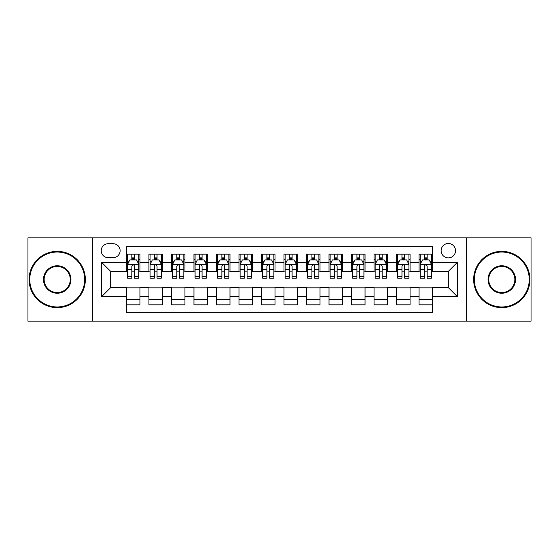 <?xml version="1.0" encoding="UTF-8"?>
<svg xmlns="http://www.w3.org/2000/svg" width="559" height="559" viewBox="0 0 559 559"><rect width="100%" height="100%" fill="white"/><g stroke="black" fill="none" stroke-linecap="round" stroke-linejoin="round"><path stroke-width="0.84" d="M448.325 243.486A7.204 7.204 0 0 0 441.121 250.691A7.204 7.204 0 0 0 448.325 257.888A7.204 7.204 0 0 0 455.529 250.691A7.204 7.204 0 0 0 448.325 243.486M466.332 321.146L531.05 321.146L531.05 237.854L466.332 237.854L466.332 321.146L92.668 321.146L92.668 237.854L27.95 237.854L27.95 321.146L92.668 321.146M432.568 254.177L419.061 254.177L419.061 262.395L410.061 262.395L410.061 271.394L419.061 271.394L419.061 262.395M410.061 262.395L410.061 254.177L396.555 254.177L396.555 262.395L387.548 262.395L387.548 271.394L396.555 271.394L396.555 262.395M387.548 262.395L387.548 254.177L374.041 254.177L374.041 262.395L365.041 262.395L365.041 271.394L374.041 271.394L374.041 262.395M365.041 262.395L365.041 254.177L351.534 254.177L351.534 262.395L342.527 262.395L342.527 271.394L351.534 271.394L351.534 262.395M342.527 262.395L342.527 254.177L329.02 254.177L329.02 262.395L320.021 262.395L320.021 271.394L329.02 271.394L329.02 262.395M320.021 262.395L320.021 254.177L306.514 254.177L306.514 262.395L297.507 262.395L297.507 271.394L306.514 271.394L306.514 262.395M297.507 262.395L297.507 254.177L284 254.177L284 262.395L275 262.395L275 271.394L284 271.394L284 262.395M275 262.395L275 254.177L261.493 254.177L261.493 262.395L252.486 262.395L252.486 271.394L261.493 271.394L261.493 262.395M252.486 262.395L252.486 254.177L238.979 254.177L238.979 262.395L229.98 262.395L229.98 271.394L238.979 271.394L238.979 262.395M229.98 262.395L229.98 254.177L216.473 254.177L216.473 262.395L207.466 262.395L207.466 271.394L216.473 271.394L216.473 262.395M207.466 262.395L207.466 254.177L193.959 254.177L193.959 262.395L184.959 262.395L184.959 271.394L193.959 271.394L193.959 262.395M184.959 262.395L184.959 254.177L171.452 254.177L171.452 262.395L162.445 262.395L162.445 271.394L171.452 271.394L171.452 262.395M162.445 262.395L162.445 254.177L148.939 254.177L148.939 271.394L139.939 271.394L139.939 254.177L126.432 254.177M126.432 304.823L139.939 304.823L139.939 287.606L148.939 287.606L148.939 304.823L162.445 304.823L162.445 287.606L171.452 287.606L171.452 296.605L162.445 296.605M171.452 296.605L171.452 304.823L184.959 304.823L184.959 287.606L193.959 287.606L193.959 296.605L184.959 296.605M193.959 296.605L193.959 304.823L207.466 304.823L207.466 287.606L216.473 287.606L216.473 296.605L207.466 296.605M216.473 296.605L216.473 304.823L229.98 304.823L229.98 287.606L238.979 287.606L238.979 296.605L229.98 296.605M238.979 296.605L238.979 304.823L252.486 304.823L252.486 287.606L261.493 287.606L261.493 296.605L252.486 296.605M261.493 296.605L261.493 304.823L275 304.823L275 287.606L284 287.606L284 296.605L275 296.605M284 296.605L284 304.823L297.507 304.823L297.507 287.606L306.514 287.606L306.514 296.605L297.507 296.605M306.514 296.605L306.514 304.823L320.021 304.823L320.021 287.606L329.02 287.606L329.02 296.605L320.021 296.605M329.02 296.605L329.02 304.823L342.527 304.823L342.527 287.606L351.534 287.606L351.534 296.605L342.527 296.605M351.534 296.605L351.534 304.823L365.041 304.823L365.041 287.606L374.041 287.606L374.041 296.605L365.041 296.605M374.041 296.605L374.041 304.823L387.548 304.823L387.548 287.606L396.555 287.606L396.555 296.605L387.548 296.605M396.555 296.605L396.555 304.823L410.061 304.823L410.061 287.606L419.061 287.606L419.061 296.605L410.061 296.605M108.201 257.664L113.149 257.664A6.981 6.981 0 0 0 120.129 250.691A6.981 6.981 0 0 0 113.149 243.71L108.201 243.71A6.981 6.981 0 0 0 101.221 250.691A6.981 6.981 0 0 0 108.201 257.664M466.332 237.854L92.668 237.854M432.568 262.395L432.568 246.638L126.432 246.638L126.432 271.394L110.675 271.394L110.675 287.606L126.432 287.606L126.432 312.362L432.568 312.362L432.568 287.606L448.325 287.606L448.325 271.394L432.568 271.394L432.568 262.395L457.332 262.395L457.332 296.605L432.568 296.605M126.432 296.605L101.668 296.605L101.668 262.395L126.432 262.395M419.061 296.605L419.061 304.823L432.568 304.823M126.432 259.802L127.557 259.802M131.833 259.802L134.537 259.802M138.814 259.802L139.939 259.802M126.432 271.171L127.557 271.171M131.833 271.171L134.537 271.171M138.814 271.171L139.939 271.171M126.432 287.829L139.939 287.829M126.432 299.198L139.939 299.198M148.939 271.171L150.071 271.171M154.347 271.171L157.044 271.171M161.32 271.171L162.445 271.171M148.939 259.802L150.071 259.802M154.347 259.802L157.044 259.802M161.32 259.802L162.445 259.802M148.939 287.829L162.445 287.829M148.939 299.198L162.445 299.198M171.452 287.829L184.959 287.829M171.452 299.198L184.959 299.198M171.452 259.802L172.577 259.802M176.854 259.802L179.558 259.802M183.834 259.802L184.959 259.802M171.452 271.171L172.577 271.171M176.854 271.171L179.558 271.171M183.834 271.171L184.959 271.171M193.959 287.829L207.466 287.829M193.959 299.198L207.466 299.198M193.959 259.802L195.084 259.802M199.367 259.802L202.065 259.802M206.341 259.802L207.466 259.802M193.959 271.171L195.084 271.171M199.367 271.171L202.065 271.171M206.341 271.171L207.466 271.171M216.473 287.829L229.98 287.829M216.473 299.198L229.98 299.198M216.473 259.802L217.598 259.802M221.874 259.802L224.578 259.802M228.855 259.802L229.98 259.802M216.473 271.171L217.598 271.171M221.874 271.171L224.578 271.171M228.855 271.171L229.98 271.171M238.979 287.829L252.486 287.829M238.979 299.198L252.486 299.198M238.979 259.802L240.104 259.802M244.381 259.802L247.085 259.802M251.361 259.802L252.486 259.802M238.979 271.171L240.104 271.171M244.381 271.171L247.085 271.171M251.361 271.171L252.486 271.171M261.493 287.829L275 287.829M261.493 299.198L275 299.198M261.493 259.802L262.618 259.802M266.895 259.802L269.599 259.802M273.875 259.802L275 259.802M261.493 271.171L262.618 271.171M266.895 271.171L269.599 271.171M273.875 271.171L275 271.171M284 287.829L297.507 287.829M284 299.198L297.507 299.198M284 259.802L285.125 259.802M289.401 259.802L292.105 259.802M296.382 259.802L297.507 259.802M284 271.171L285.125 271.171M289.401 271.171L292.105 271.171M296.382 271.171L297.507 271.171M306.514 287.829L320.021 287.829M306.514 299.198L320.021 299.198M306.514 259.802L307.639 259.802M311.915 259.802L314.619 259.802M318.896 259.802L320.021 259.802M306.514 271.171L307.639 271.171M311.915 271.171L314.619 271.171M318.896 271.171L320.021 271.171M329.02 287.829L342.527 287.829M329.02 299.198L342.527 299.198M329.02 259.802L330.145 259.802M334.422 259.802L337.126 259.802M341.402 259.802L342.527 259.802M329.02 271.171L330.145 271.171M334.422 271.171L337.126 271.171M341.402 271.171L342.527 271.171M351.534 287.829L365.041 287.829M351.534 299.198L365.041 299.198M351.534 259.802L352.659 259.802M356.935 259.802L359.633 259.802M363.916 259.802L365.041 259.802M351.534 271.171L352.659 271.171M356.935 271.171L359.633 271.171M363.916 271.171L365.041 271.171M374.041 287.829L387.548 287.829M374.041 299.198L387.548 299.198M374.041 259.802L375.166 259.802M379.442 259.802L382.146 259.802M386.423 259.802L387.548 259.802M374.041 271.171L375.166 271.171M379.442 271.171L382.146 271.171M386.423 271.171L387.548 271.171M396.555 287.829L410.061 287.829M396.555 299.198L410.061 299.198M396.555 259.802L397.68 259.802M401.956 259.802L404.653 259.802M408.929 259.802L410.061 259.802M396.555 271.171L397.68 271.171M401.956 271.171L404.653 271.171M408.929 271.171L410.061 271.171M419.061 287.829L432.568 287.829M419.061 299.198L432.568 299.198M419.061 259.802L420.186 259.802M424.463 259.802L427.167 259.802M431.443 259.802L432.568 259.802M419.061 271.171L420.186 271.171M424.463 271.171L427.167 271.171M431.443 271.171L432.568 271.171M110.675 271.394L101.668 262.395M110.675 287.606L101.668 296.605M457.332 262.395L448.325 271.394M457.332 296.605L448.325 287.606M134.537 257.105L131.833 257.105M138.814 276.314L134.537 276.314L134.537 278.151L138.814 278.151L138.814 264.421L136.564 259.914L129.807 259.914L127.557 264.421L127.557 278.151L131.833 278.151L131.833 276.314L127.557 276.314M127.557 264.421L127.557 254.177M138.814 264.421L138.814 254.177M131.833 259.914L131.833 254.177M134.537 254.177L134.537 259.914M134.537 276.314L134.537 266.105C133.636 264.372 132.735 264.372 131.833 266.105L131.833 276.314M57.214 252.039A27.461 27.461 0 0 0 29.753 279.5A27.461 27.461 0 0 0 57.214 306.961A27.461 27.461 0 0 0 84.675 279.5A27.461 27.461 0 0 0 57.214 252.039M57.214 307.639A28.139 28.139 0 0 1 29.075 279.5A28.139 28.139 0 0 1 57.214 251.361A28.139 28.139 0 0 1 85.352 279.5A28.139 28.139 0 0 1 57.214 307.639M57.214 265.77A13.73 13.73 0 0 1 70.944 279.5A13.73 13.73 0 0 1 57.214 293.23A13.73 13.73 0 0 1 43.483 279.5A13.73 13.73 0 0 1 57.214 265.77M57.214 292.553A13.053 13.053 0 0 0 70.266 279.5A13.053 13.053 0 0 0 57.214 266.447A13.053 13.053 0 0 0 44.154 279.5A13.053 13.053 0 0 0 57.214 292.553M501.786 252.039A27.461 27.461 0 0 0 474.325 279.5A27.461 27.461 0 0 0 501.786 306.961A27.461 27.461 0 0 0 529.247 279.5A27.461 27.461 0 0 0 501.786 252.039M501.786 307.639A28.139 28.139 0 0 1 473.648 279.5A28.139 28.139 0 0 1 501.786 251.361A28.139 28.139 0 0 1 529.925 279.5A28.139 28.139 0 0 1 501.786 307.639M501.786 265.77A13.73 13.73 0 0 1 515.517 279.5A13.73 13.73 0 0 1 501.786 293.23A13.73 13.73 0 0 1 488.056 279.5A13.73 13.73 0 0 1 501.786 265.77M501.786 292.553A13.053 13.053 0 0 0 514.846 279.5A13.053 13.053 0 0 0 501.786 266.447A13.053 13.053 0 0 0 488.734 279.5A13.053 13.053 0 0 0 501.786 292.553M157.044 257.105L154.347 257.105M161.32 276.314L157.044 276.314L157.044 278.151L161.32 278.151L161.32 264.421L159.07 259.914L152.321 259.914L150.071 264.421L150.071 278.151L154.347 278.151L154.347 276.314L150.071 276.314M150.071 264.421L150.071 254.177M161.32 264.421L161.32 254.177M154.347 259.914L154.347 254.177M157.044 254.177L157.044 259.914M157.044 276.314L157.044 266.105C156.143 264.372 155.248 264.372 154.347 266.105L154.347 276.314M179.558 257.105L176.854 257.105M183.834 276.314L179.558 276.314L179.558 278.151L183.834 278.151L183.834 264.421L181.584 259.914L174.827 259.914L172.577 264.421L172.577 278.151L176.854 278.151L176.854 276.314L172.577 276.314M172.577 264.421L172.577 254.177M183.834 264.421L183.834 254.177M176.854 259.914L176.854 254.177M179.558 254.177L179.558 259.914M179.558 276.314L179.558 266.105C178.656 264.372 177.755 264.372 176.854 266.105L176.854 276.314M202.065 257.105L199.367 257.105M206.341 276.314L202.065 276.314L202.065 278.151L206.341 278.151L206.341 264.421L204.091 259.914L197.341 259.914L195.084 264.421L195.084 278.151L199.367 278.151L199.367 276.314L195.084 276.314M195.084 264.421L195.084 254.177M206.341 264.421L206.341 254.177M199.367 259.914L199.367 254.177M202.065 254.177L202.065 259.914M202.065 276.314L202.065 266.105C201.163 264.372 200.269 264.372 199.367 266.105L199.367 276.314M224.578 257.105L221.874 257.105M228.855 276.314L224.578 276.314L224.578 278.151L228.855 278.151L228.855 264.421L226.605 259.914L219.848 259.914L217.598 264.421L217.598 278.151L221.874 278.151L221.874 276.314L217.598 276.314M217.598 264.421L217.598 254.177M228.855 264.421L228.855 254.177M221.874 259.914L221.874 254.177M224.578 254.177L224.578 259.914M224.578 276.314L224.578 266.105C223.677 264.372 222.775 264.372 221.874 266.105L221.874 276.314M247.085 257.105L244.381 257.105M251.361 276.314L247.085 276.314L247.085 278.151L251.361 278.151L251.361 264.421L249.111 259.914L242.361 259.914L240.104 264.421L240.104 278.151L244.381 278.151L244.381 276.314L240.104 276.314M240.104 264.421L240.104 254.177M251.361 264.421L251.361 254.177M244.381 259.914L244.381 254.177M247.085 254.177L247.085 259.914M247.085 276.314L247.085 266.105C246.184 264.372 245.289 264.372 244.381 266.105L244.381 276.314M269.599 257.105L266.895 257.105M273.875 276.314L269.599 276.314L269.599 278.151L273.875 278.151L273.875 264.421L271.618 259.914L264.868 259.914L262.618 264.421L262.618 278.151L266.895 278.151L266.895 276.314L262.618 276.314M262.618 264.421L262.618 254.177M273.875 264.421L273.875 254.177M266.895 259.914L266.895 254.177M269.599 254.177L269.599 259.914M269.599 276.314L269.599 266.105C268.697 264.372 267.796 264.372 266.895 266.105L266.895 276.314M292.105 257.105L289.401 257.105M296.382 276.314L292.105 276.314L292.105 278.151L296.382 278.151L296.382 264.421L294.132 259.914L287.382 259.914L285.125 264.421L285.125 278.151L289.401 278.151L289.401 276.314L285.125 276.314M285.125 264.421L285.125 254.177M296.382 264.421L296.382 254.177M289.401 259.914L289.401 254.177M292.105 254.177L292.105 259.914M292.105 276.314L292.105 266.105C291.204 264.372 290.303 264.372 289.401 266.105L289.401 276.314M314.619 257.105L311.915 257.105M318.896 276.314L314.619 276.314L314.619 278.151L318.896 278.151L318.896 264.421L316.639 259.914L309.889 259.914L307.639 264.421L307.639 278.151L311.915 278.151L311.915 276.314L307.639 276.314M307.639 264.421L307.639 254.177M318.896 264.421L318.896 254.177M311.915 259.914L311.915 254.177M314.619 254.177L314.619 259.914M314.619 276.314L314.619 266.105C313.718 264.372 312.816 264.372 311.915 266.105L311.915 276.314M337.126 257.105L334.422 257.105M341.402 276.314L337.126 276.314L337.126 278.151L341.402 278.151L341.402 264.421L339.152 259.914L332.395 259.914L330.145 264.421L330.145 278.151L334.422 278.151L334.422 276.314L330.145 276.314M330.145 264.421L330.145 254.177M341.402 264.421L341.402 254.177M334.422 259.914L334.422 254.177M337.126 254.177L337.126 259.914M337.126 276.314L337.126 266.105C336.225 264.372 335.323 264.372 334.422 266.105L334.422 276.314M359.633 257.105L356.935 257.105M363.916 276.314L359.633 276.314L359.633 278.151L363.916 278.151L363.916 264.421L361.659 259.914L354.909 259.914L352.659 264.421L352.659 278.151L356.935 278.151L356.935 276.314L352.659 276.314M352.659 264.421L352.659 254.177M363.916 264.421L363.916 254.177M356.935 259.914L356.935 254.177M359.633 254.177L359.633 259.914M359.633 276.314L359.633 266.105C358.738 264.372 357.837 264.372 356.935 266.105L356.935 276.314M382.146 257.105L379.442 257.105M386.423 276.314L382.146 276.314L382.146 278.151L386.423 278.151L386.423 264.421L384.173 259.914L377.416 259.914L375.166 264.421L375.166 278.151L379.442 278.151L379.442 276.314L375.166 276.314M375.166 264.421L375.166 254.177M386.423 264.421L386.423 254.177M379.442 259.914L379.442 254.177M382.146 254.177L382.146 259.914M382.146 276.314L382.146 266.105C381.245 264.372 380.344 264.372 379.442 266.105L379.442 276.314M404.653 257.105L401.956 257.105M408.929 276.314L404.653 276.314L404.653 278.151L408.929 278.151L408.929 264.421L406.679 259.914L399.93 259.914L397.68 264.421L397.68 278.151L401.956 278.151L401.956 276.314L397.68 276.314M397.68 264.421L397.68 254.177M408.929 264.421L408.929 254.177M401.956 259.914L401.956 254.177M404.653 254.177L404.653 259.914M404.653 276.314L404.653 266.105C403.759 264.372 402.857 264.372 401.956 266.105L401.956 276.314M427.167 257.105L424.463 257.105M431.443 276.314L427.167 276.314L427.167 278.151L431.443 278.151L431.443 264.421L429.193 259.914L422.436 259.914L420.186 264.421L420.186 278.151L424.463 278.151L424.463 276.314L420.186 276.314M420.186 264.421L420.186 254.177M431.443 264.421L431.443 254.177M424.463 259.914L424.463 254.177M427.167 254.177L427.167 259.914M427.167 276.314L427.167 266.105C426.265 264.372 425.364 264.372 424.463 266.105L424.463 276.314M148.939 296.605L139.939 296.605M148.939 262.395L139.939 262.395M138.758 264.309L127.613 264.309M127.557 261.158L129.192 261.158M137.179 261.158L138.814 261.158M131.833 269.634L127.557 269.634M138.814 269.634L134.537 269.634M134.537 258.537L131.833 258.537M161.265 264.309L150.126 264.309M150.071 261.158L151.699 261.158M159.692 261.158L161.32 261.158M154.347 269.634L150.071 269.634M161.32 269.634L157.044 269.634M157.044 258.537L154.347 258.537M183.778 264.309L172.633 264.309M172.577 261.158L174.212 261.158M182.199 261.158L183.834 261.158M176.854 269.634L172.577 269.634M183.834 269.634L179.558 269.634M179.558 258.537L176.854 258.537M206.285 264.309L195.147 264.309M195.084 261.158L196.719 261.158M204.713 261.158L206.341 261.158M199.367 269.634L195.084 269.634M206.341 269.634L202.065 269.634M202.065 258.537L199.367 258.537M228.799 264.309L217.654 264.309M217.598 261.158L219.226 261.158M227.22 261.158L228.855 261.158M221.874 269.634L217.598 269.634M228.855 269.634L224.578 269.634M224.578 258.537L221.874 258.537M251.305 264.309L240.16 264.309M240.104 261.158L241.74 261.158M249.733 261.158L251.361 261.158M244.381 269.634L240.104 269.634M251.361 269.634L247.085 269.634M247.085 258.537L244.381 258.537M273.819 264.309L262.674 264.309M262.618 261.158L264.246 261.158M272.24 261.158L273.875 261.158M266.895 269.634L262.618 269.634M273.875 269.634L269.599 269.634M269.599 258.537L266.895 258.537M296.326 264.309L285.181 264.309M285.125 261.158L286.76 261.158M294.754 261.158L296.382 261.158M289.401 269.634L285.125 269.634M296.382 269.634L292.105 269.634M292.105 258.537L289.401 258.537M318.84 264.309L307.695 264.309M307.639 261.158L309.267 261.158M317.26 261.158L318.896 261.158M311.915 269.634L307.639 269.634M318.896 269.634L314.619 269.634M314.619 258.537L311.915 258.537M341.346 264.309L330.201 264.309M330.145 261.158L331.78 261.158M339.774 261.158L341.402 261.158M334.422 269.634L330.145 269.634M341.402 269.634L337.126 269.634M337.126 258.537L334.422 258.537M363.853 264.309L352.715 264.309M352.659 261.158L354.287 261.158M362.281 261.158L363.916 261.158M356.935 269.634L352.659 269.634M363.916 269.634L359.633 269.634M359.633 258.537L356.935 258.537M386.367 264.309L375.222 264.309M375.166 261.158L376.801 261.158M384.788 261.158L386.423 261.158M379.442 269.634L375.166 269.634M386.423 269.634L382.146 269.634M382.146 258.537L379.442 258.537M408.874 264.309L397.735 264.309M397.68 261.158L399.308 261.158M407.301 261.158L408.929 261.158M401.956 269.634L397.68 269.634M408.929 269.634L404.653 269.634M404.653 258.537L401.956 258.537M431.387 264.309L420.242 264.309M420.186 261.158L421.821 261.158M429.808 261.158L431.443 261.158M424.463 269.634L420.186 269.634M431.443 269.634L427.167 269.634M427.167 258.537L424.463 258.537"/></g></svg>
